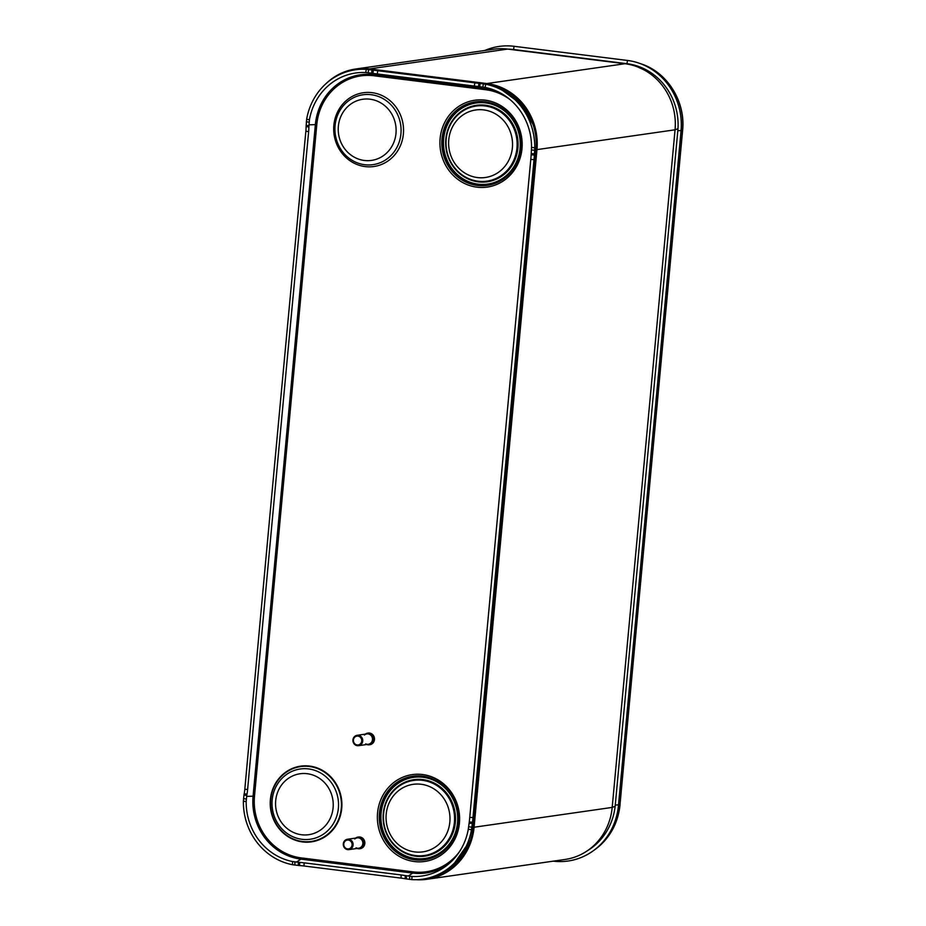 <?xml version="1.0" encoding="UTF-8"?>
<svg xmlns="http://www.w3.org/2000/svg" width="926" height="926" viewBox="0 0 926 926"><rect width="100%" height="100%" fill="white"/><g stroke="black" fill="none" stroke-linecap="round" stroke-linejoin="round"><path stroke-width="1.39" d="M326.172 83.514A59.6 55.791 81.8 0 1 355.572 69.022L493.662 49.205A59.6 55.791 81.8 0 1 507.622 49.09L624.934 63.732A59.6 55.791 81.8 0 1 637.898 67.042A59.6 55.791 81.8 0 1 675.054 129.802L612.19 807.414A59.6 55.791 81.8 0 1 589.989 848.853A59.6 55.791 81.8 0 1 565.057 859.467L426.967 879.283A59.6 55.791 81.8 0 1 416.052 879.7M355.572 69.022A59.6 55.791 81.8 0 1 369.532 68.906L486.845 83.548A59.6 55.791 81.8 0 1 536.964 149.618L474.1 827.231A59.6 55.791 81.8 0 1 426.967 879.283M426.655 878.438A59.6 55.791 81.8 0 0 455.87 863.692A59.6 55.791 81.8 0 0 473.244 826.467L535.98 150.151A59.6 55.791 81.8 0 0 504.647 90.077A59.6 55.791 81.8 0 0 485.872 84.081L370.377 69.67A59.6 55.791 81.8 0 0 366.36 69.323M507.957 49.124A60.445 56.579 81.8 0 1 513.594 49.529L626.995 63.686A60.445 56.579 81.8 0 1 638.408 66.394A60.445 56.579 81.8 0 1 677.82 130.693L615.269 805.053A60.445 56.579 81.8 0 1 591.263 848.181A60.445 56.579 81.8 0 1 587.362 850.751M484.888 50.467A63.674 59.611 81.8 0 1 514.069 46.3L627.481 60.456A63.674 59.611 81.8 0 1 639.507 63.315A63.674 59.611 81.8 0 1 681.027 131.041L618.464 805.412A63.674 59.611 81.8 0 1 593.184 850.844A63.674 59.611 81.8 0 1 553.273 861.157M534.013 159.7L530.795 159.353A26.194 4.086 96.1 0 0 531.165 154.769L531.524 147.408L534.753 147.778L534.383 155.117A26.194 4.086 -83.9 0 1 534.013 159.7A85153.432 13270.24 96.1 0 0 472.978 817.623A26.194 4.086 -83.9 0 1 472.491 822.265L471.496 829.65A62.551 58.558 81.8 0 1 451.413 865.914A62.551 58.558 81.8 0 1 411.873 879.631L405.171 878.739A26.194 6.922 1.4 0 0 401.074 878.114L304.006 865.995A26.194 6.922 1.4 0 0 299.619 865.567L299.7 862.407A26.194 6.922 -178.6 0 1 304.087 862.835L401.155 874.954A26.194 6.922 -178.6 0 1 405.252 875.579L411.966 876.459L411.873 879.631M479.645 86.662L480.166 83.444L485.664 84.22L485.166 87.449L478.453 86.535A26.194 2.442 9.1 0 1 474.332 86.06L377.276 73.941A26.194 2.442 9.1 0 1 372.9 73.362L365.735 72.541L366.268 69.311L373.41 70.144A26.194 2.442 -170.9 0 0 377.785 70.723L474.853 82.842A26.194 2.442 -170.9 0 0 478.962 83.317L478.453 86.535M485.166 87.449A59.345 55.548 81.8 0 1 497.135 91.35A59.345 55.548 81.8 0 1 531.524 147.408M485.664 84.22A62.551 58.558 81.8 0 1 498.501 88.375A62.551 58.558 81.8 0 1 534.753 147.778M371.546 73.166L372.055 69.948M299.619 865.567L292.477 864.722L292.547 861.55A59.345 55.548 81.8 0 1 246.177 801.592L246.756 795.422L243.966 795.017L244.198 793.767A26.194 13.439 98.3 0 0 244.834 789.137A85153.432 43690.37 -81.7 0 1 305.869 131.214A26.194 13.439 98.3 0 0 306.089 126.607L306.645 119.292A62.551 58.558 81.8 0 1 366.268 69.311M306.645 119.292L309.434 119.686L308.867 127.012A26.194 13.439 -81.7 0 1 308.647 131.619L305.869 131.214M309.434 119.686A59.345 55.548 81.8 0 1 365.735 72.541M244.834 789.137L247.612 789.554A85153.432 43690.37 -81.7 0 1 308.647 131.619M246.756 795.422L246.987 794.172A26.194 13.439 -81.7 0 0 247.612 789.554M246.177 801.592L243.388 801.164L243.966 795.017M292.477 864.722A62.551 58.558 81.8 0 1 243.388 801.164M292.547 861.55L299.7 862.407M406.433 875.799L406.364 878.959M471.496 829.65L468.267 829.326L469.274 821.929A26.194 4.086 96.1 0 0 469.76 817.288L472.978 817.623M468.267 829.326A59.345 55.548 81.8 0 1 449.26 863.449A59.345 55.548 81.8 0 1 411.966 876.459M530.795 159.353A85153.432 13270.24 96.1 0 0 469.76 817.288M531.246 153.542L534.452 153.878M472.341 823.538L469.123 823.179M383.271 813.41A38.626 36.16 -98.2 0 0 415.751 856.226A38.626 36.16 -98.2 0 0 455.337 822.415A38.626 36.16 -98.2 0 0 422.858 779.599A38.626 36.16 -98.2 0 0 383.271 813.41M403.377 133.969A37.26 34.875 81.8 0 1 365.191 166.587A37.26 34.875 81.8 0 1 333.858 125.288A37.26 34.875 81.8 0 1 372.044 92.669A37.26 34.875 81.8 0 1 403.377 133.969M445.834 139.05A38.626 36.16 81.8 0 1 485.421 105.228A38.626 36.16 81.8 0 1 517.9 148.044A38.626 36.16 81.8 0 1 478.314 181.855A38.626 36.16 81.8 0 1 445.834 139.05M298.265 865.463L298.346 862.303M306.089 125.369L308.879 125.786M480.166 83.444L478.962 83.317M365.261 734.133A5.892 5.521 81.8 0 1 374 739.654A5.892 5.521 -98.2 0 1 369.347 744.793L369.798 744.736A5.892 5.521 -98.2 0 0 374.463 739.585A5.892 5.521 81.8 0 0 367.9 733.103M366.742 744.504A5.892 5.521 -98.2 0 0 369.347 744.793M358.582 745.685L369.254 744.145A5.243 4.908 -98.2 0 0 373.398 739.573A5.243 4.908 81.8 0 0 367.761 733.774L357.089 735.313A5.243 4.908 -98.2 0 0 352.945 739.886A5.243 4.908 -98.2 0 0 358.582 745.685A5.243 4.908 -98.2 0 0 362.726 741.101A5.243 4.908 -98.2 0 0 357.089 735.313M353.408 740.013A4.456 4.167 -98.2 0 0 357.147 744.955A4.456 4.167 -98.2 0 0 361.719 741.055A4.456 4.167 -98.2 0 0 357.968 736.112A4.456 4.167 -98.2 0 0 353.408 740.013A4.456 4.167 -98.2 0 0 358.188 744.944A4.456 4.167 -98.2 0 0 361.719 741.055A4.456 4.167 -98.2 0 0 356.927 736.124A4.456 4.167 -98.2 0 0 353.408 740.013M364.404 735.059A5.243 4.908 81.8 0 1 372.483 739.7A5.243 4.908 81.8 0 1 365.666 743.867M355.619 838.088A5.892 5.521 81.8 0 1 364.358 843.598A5.892 5.521 -98.2 0 1 359.693 848.748L360.156 848.679A5.892 5.521 -98.2 0 0 364.821 843.54A5.892 5.521 81.8 0 0 358.258 837.046M357.1 848.459A5.892 5.521 -98.2 0 0 359.693 848.748M348.94 849.628L359.601 848.1A5.243 4.908 -98.2 0 0 363.744 843.528A5.243 4.908 81.8 0 0 358.119 837.729L347.447 839.257A5.243 4.908 -98.2 0 0 343.303 843.829A5.243 4.908 -98.2 0 0 348.94 849.628A5.243 4.908 -98.2 0 0 353.084 845.056A5.243 4.908 -98.2 0 0 347.447 839.257M343.766 843.968A4.456 4.167 -98.2 0 0 347.505 848.899A4.456 4.167 -98.2 0 0 352.077 844.998A4.456 4.167 -98.2 0 0 348.326 840.067A4.456 4.167 -98.2 0 0 343.766 843.968A4.456 4.167 -98.2 0 0 348.546 848.887A4.456 4.167 -98.2 0 0 352.077 844.998A4.456 4.167 -98.2 0 0 347.285 840.079A4.456 4.167 -98.2 0 0 343.766 843.968M354.762 839.002A5.243 4.908 81.8 0 1 362.842 843.655A5.243 4.908 81.8 0 1 356.024 847.822M594.897 845.044L598.115 842.336A56.127 52.539 81.8 0 1 594.897 845.044L589.989 848.853M643.686 69.311A56.127 52.539 81.8 0 1 652.436 73.733L637.898 67.042M536.964 149.618L675.054 129.802L677.982 128.679M474.1 827.231L612.19 807.414L615.142 806.28M486.845 83.548L624.934 63.732M369.532 68.906L507.622 49.09M443.01 871.991A57.62 53.94 -98.2 0 0 456.854 862.696M447.756 868.854A56.984 53.338 -98.2 0 0 463.509 854.42M486.486 84.393L485.872 84.081M505.874 90.748A57.62 53.94 -98.2 0 0 493.604 86.384M514.578 96.813A56.984 53.338 -98.2 0 0 497.968 88.132M514.069 46.3L513.594 49.529L514.972 50.004M627.481 60.456L626.995 63.686L629.182 64.438M615.269 805.053L620.05 804.798C617.978 823.596 609.69 838.458 595.187 849.385A62.401 58.407 -98.2 0 0 619.969 804.868L682.543 130.346M677.82 130.693L682.52 130.508A62.401 58.407 -98.2 0 0 641.834 64.137L639.507 63.315M641.834 64.137C667.82 72.818 685.726 102.068 682.612 130.439L619.98 804.717M592.304 847.417A59.114 55.328 81.8 0 1 589.538 849.188M630.375 64.704A59.114 55.328 81.8 0 1 639.623 66.846M450.707 862.152A56.903 53.268 81.8 0 1 412.73 873.079L300.938 859.131A56.903 53.268 81.8 0 1 253.087 796.047L315.384 124.489A56.903 53.268 81.8 0 1 373.71 74.67L373.93 75.77L485.722 89.729A55.745 52.192 81.8 0 1 510.307 99.811M369.648 72.911L373.71 74.67L485.502 88.63L485.722 89.729M308.925 124.825L316.796 124.57A55.745 52.192 81.8 0 1 373.93 75.77M246.617 796.383L254.5 796.14L316.796 124.57M296.436 862.106L300.938 859.131L301.378 857.927A55.745 52.192 81.8 0 1 254.5 796.14M408.227 876.065L412.73 873.079L413.17 871.887L301.378 857.927M459.516 851.631A55.745 52.192 81.8 0 1 413.17 871.887M481.439 86.87L485.502 88.63A56.903 53.268 81.8 0 1 498.894 92.195M531.466 149.966L534.684 150.313M535.784 152.385L534.534 152.929M498.501 88.375L501.904 89.938A60.178 56.336 81.8 0 1 533.804 126.839M483.372 83.838L482.863 87.056M377.785 70.723L377.276 73.941M474.853 82.842L474.332 86.06M373.41 70.144L372.9 73.362M368.131 72.726L368.641 69.508M306.321 121.792L309.099 122.197M244.198 793.767L246.987 794.172M246.316 799.034L243.526 798.629M294.838 865.104L294.919 861.944M401.074 878.114L401.155 874.954M304.006 865.995L304.087 862.835M405.171 878.739L405.252 875.579M409.651 876.262L409.57 879.422M470.501 839.847A60.178 56.336 81.8 0 1 454.238 863.46L451.413 865.914M473.475 823.955L472.237 824.499M471.901 827.138L468.683 826.802M534.383 155.117L531.165 154.769M469.274 821.929L472.491 822.265M381.095 813.144A40.952 38.336 81.8 0 1 423.078 777.284A40.952 38.336 81.8 0 1 457.513 822.682A40.952 38.336 -98.2 0 1 415.543 858.541A40.952 38.336 -98.2 0 1 381.095 813.144M380.47 813.097A41.52 38.869 81.8 0 1 423.02 776.752A41.52 38.869 81.8 0 1 457.93 822.763A41.52 38.869 -98.2 0 1 415.38 859.108A41.52 38.869 -98.2 0 1 380.47 813.097M379.452 813.074A42.191 39.494 -98.2 0 0 414.929 859.837A42.191 39.494 -98.2 0 0 458.173 822.901A42.191 39.494 81.8 0 0 422.696 776.127A42.191 39.494 81.8 0 0 379.452 813.074M377.553 812.924A43.869 41.068 81.8 0 1 422.522 774.518A43.869 41.068 81.8 0 1 459.412 823.145A43.869 41.068 -98.2 0 1 414.443 861.55A43.869 41.068 -98.2 0 1 377.553 812.924M341.729 808.444A38.244 35.801 -98.2 0 0 309.573 766.068A38.244 35.801 -98.2 0 0 270.38 799.543A38.244 35.801 81.8 0 0 302.536 841.931A38.244 35.801 81.8 0 0 341.729 808.444M440.116 138.553A43.869 41.068 81.8 0 1 485.085 100.147A43.869 41.068 81.8 0 1 521.975 148.773A43.869 41.068 -98.2 0 1 477.006 187.179A43.869 41.068 -98.2 0 1 440.116 138.553M442.003 138.703A42.191 39.494 81.8 0 1 485.259 101.767A42.191 39.494 81.8 0 1 520.736 148.53A42.191 39.494 -98.2 0 1 477.492 185.466A42.191 39.494 -98.2 0 1 442.003 138.703M443.022 138.726A41.52 38.869 -98.2 0 0 477.932 184.737A41.52 38.869 -98.2 0 0 520.493 148.403A41.52 38.869 81.8 0 0 485.571 102.381A41.52 38.869 81.8 0 0 443.022 138.726M443.658 138.773A40.952 38.336 81.8 0 1 485.629 102.913A40.952 38.336 81.8 0 1 520.076 148.322A40.952 38.336 -98.2 0 1 478.094 184.17A40.952 38.336 -98.2 0 1 443.658 138.773M446.182 139.166A37.943 35.512 81.8 0 1 485.062 105.958A37.943 35.512 81.8 0 1 516.963 148.01A37.943 35.512 -98.2 0 1 478.082 181.218A37.943 35.512 -98.2 0 1 446.182 139.166M448.763 139.757A34.1 31.924 -98.2 0 0 477.434 177.56A34.1 31.924 -98.2 0 0 512.391 147.709A34.1 31.924 81.8 0 0 483.719 109.905A34.1 31.924 81.8 0 0 448.763 139.757M341.266 808.41A37.804 35.385 -98.2 0 0 309.481 766.508A37.804 35.385 -98.2 0 0 270.728 799.601A37.804 35.385 81.8 0 0 302.524 841.502A37.804 35.385 81.8 0 0 341.266 808.41M338.372 808.236A35.477 33.209 81.8 0 1 302.003 839.303A35.477 33.209 81.8 0 1 272.175 799.971A35.477 33.209 -98.2 0 1 308.532 768.916A35.477 33.209 -98.2 0 1 338.372 808.236M333.094 807.819A30.766 28.799 -98.2 0 0 307.224 773.708A30.766 28.799 -98.2 0 0 275.693 800.654A30.766 28.799 81.8 0 0 301.563 834.754A30.766 28.799 81.8 0 0 333.094 807.819M400.923 133.83A35.292 33.035 81.8 0 1 364.751 164.724A35.292 33.035 81.8 0 1 335.073 125.6A35.292 33.035 -98.2 0 1 371.245 94.707A35.292 33.035 -98.2 0 1 400.923 133.83M395.981 133.425A30.882 28.914 -98.2 0 0 370.018 99.198A30.882 28.914 -98.2 0 0 338.36 126.237A30.882 28.914 81.8 0 0 364.335 160.464A30.882 28.914 81.8 0 0 395.981 133.425M383.619 813.537A37.943 35.512 -98.2 0 0 415.519 855.589A37.943 35.512 -98.2 0 0 454.4 822.381A37.943 35.512 81.8 0 0 422.499 780.329A37.943 35.512 81.8 0 0 383.619 813.537M386.2 814.128A34.1 31.924 81.8 0 1 421.156 784.264A34.1 31.924 81.8 0 1 449.839 822.068A34.1 31.924 -98.2 0 1 414.883 851.932A34.1 31.924 -98.2 0 1 386.2 814.128M308.867 127.012L306.089 126.607M595.187 849.385L593.184 850.844M501.904 89.938L520.863 103.978L533.144 124.686M454.238 863.46L470.269 840.542"/></g></svg>
